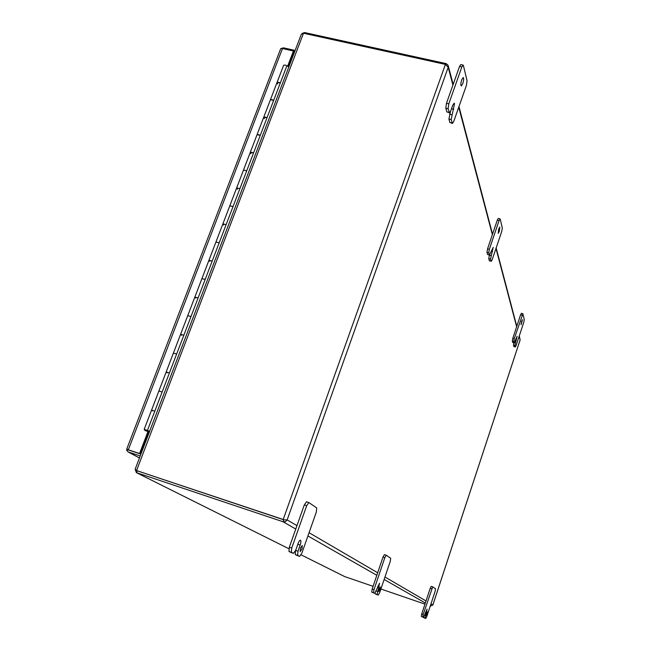 <?xml version="1.0" encoding="UTF-8"?>
<svg xmlns="http://www.w3.org/2000/svg" width="651" height="651" viewBox="0 0 651 651"><rect width="100%" height="100%" fill="white"/><g stroke="black" fill="none" stroke-linecap="round" stroke-linejoin="round"><path stroke-width="0.98" d="M430.319 605.853L432.817 605.08M295.766 529.027L283.03 521.752L136.604 472.707L137.32 470.844L283.722 519.807L287.148 519.913L285.455 521.638L283.03 521.752L283.722 519.807L137.158 470.754M520.116 339.936L519.303 335.875M445.919 64.644L446.269 63.652L448.116 65.312L448.205 67.265L445.414 64.392L303.496 33.234L301.299 34.308M430.767 606.105L430.287 605.943M424.973 604.12L380.908 589.009M373.08 586.323L344.672 576.583L301.144 554.855L344.672 576.583M446.269 63.652L304.562 32.558L304.245 33.396M445.414 64.392L283.201 519.498L137.32 470.836M135.278 469.574L136.36 472.61L288.881 548.736L136.36 472.61M302.267 33.396L304.562 32.558M135.131 469.273L136.596 470.47L303.496 33.234M143.025 446.741L143.659 446.952L143.025 446.741M142.968 448.759L142.333 448.555M289.939 64.034L289.321 63.896M143.716 446.806L143.082 446.594M289.605 64.913L288.987 64.766M289.98 63.928L289.597 63.171M140.225 455.944L128.011 451.884L126.717 450.272L126.823 449.402M281.134 48.475L283.567 47.848L295.139 50.444M126.782 448.97L128.312 449.8L282.485 48.532L280.784 48.63L280.467 49.289M126.717 450.272L127.913 449.817L126.701 449.361M127.913 449.825L140.925 454.121M294.521 52.047L293.446 50.99L282.485 48.532M147.915 431.703L139.583 453.519L128.312 449.8M293.446 50.99L287.636 66.207M127.913 449.817L128.971 450.167M139.583 453.519L129.036 450.191M293.902 51.909L288.287 66.597M147.443 431.418L148.615 432.118L140.291 453.902M288.841 66.931L286.896 65.759L280.296 83.011L277.057 82.441L270.377 99.888L271.931 99.644L273.664 100.36L266.991 117.807L263.745 117.196L256.99 134.838L258.537 134.643L260.278 135.351L253.532 153.001L250.285 152.35L243.458 170.18L246.745 170.749L239.918 188.603L236.671 187.903L229.762 205.928L233.05 206.554L226.141 224.611L222.894 223.871L215.912 242.099L219.2 242.782L212.21 261.051L208.955 260.262L201.9 278.685L205.187 279.425L198.116 297.914L194.861 297.076L187.724 315.711L191.003 316.508L183.851 335.208L180.596 334.321L173.378 353.167L176.657 354.022L169.423 372.95L166.16 372.014L158.86 391.072L162.14 391.983L154.816 411.139L151.553 410.154L154.816 411.139L147.443 430.409L144.18 429.4L145.002 430.433M286.896 65.759L285.171 65.043L283.657 65.214L277.009 82.571L278.571 82.295L280.296 83.011L273.664 100.36L270.425 99.766L263.704 117.31L265.25 117.09L266.991 117.807L260.278 135.351L257.039 134.724L250.244 152.456L251.782 152.293L253.532 153.001L246.745 170.749L243.498 170.074L236.63 188.001L239.918 188.603L233.05 206.554L229.803 205.838L222.862 223.96L226.141 224.611L219.2 242.782L215.945 242.017L208.955 260.262L212.21 261.051L205.187 279.425L201.932 278.612L194.836 297.141L198.116 297.914L191.003 316.508L187.748 315.645L180.571 334.378L183.851 335.208L176.657 354.022L173.394 353.111L166.16 372.014L169.423 372.95L162.14 391.983L158.877 391.031L144.18 429.4M145.474 429.929L149.6 431.401M147.443 430.409L149.64 431.296M147.582 431.198L149.291 432.215M148.574 432.231L149.209 432.435M152.554 410.887L151.699 410.342M167.112 372.852L166.298 372.234M181.499 335.257L180.718 334.573M195.723 298.101L194.966 297.361M209.777 261.385L209.052 260.579M223.675 225.083L222.976 224.221M237.403 189.205L236.736 188.285M250.985 153.734L250.342 152.757M264.404 118.669L263.793 117.636M277.676 83.995L277.09 82.905M145.702 430.075L145.1 429.929L144.913 430.433L146.158 430.221L145.515 430.571M147.598 430.913L146.158 430.221M144.913 430.433L147.492 431.418L147.687 430.913M145.97 430.718L147.248 431.239L147.435 430.734M461.746 79.699C460.745 83.051 460.591 85.143 461.274 85.956L462.747 83.743C463.748 80.398 463.903 78.315 463.219 77.493L461.746 79.699M448.808 103.794L461.836 66.955L463.097 65.067L463.406 65.531L467.052 80.732L466.352 85.59L453.731 121.468L452.429 123.43L451.167 119.54L454.52 103.647L454.186 103.175L452.665 105.438L450.769 110.833L449.442 112.802L448.124 108.758L448.808 103.794L446.488 103.265L459.525 66.451L461.836 66.955M463.097 65.067L460.794 64.563L459.525 66.451M452.16 123.047L449.898 122.526L452.429 123.43M449.898 122.526L448.897 119.011L451.167 119.54M450.508 111.492L448.897 119.011M449.157 112.403L446.855 111.874L449.442 112.802M446.855 111.874L445.813 108.229L448.124 108.758M446.488 103.265L445.813 108.229M498.715 229.046L498.178 233.375L499.301 231.414L499.846 227.085L498.715 229.046M489.34 249.3L499.089 220.551L500.196 219.07L502.328 227.972L501.734 231.455L492.213 259.619L491.228 261.344L490.528 259.114L493.206 247.388L489.479 255.127L488.755 252.832L489.34 249.3L487.558 248.845L497.307 220.103L499.089 220.551M500.058 218.866L498.284 218.419L497.307 220.103M491.106 261.173L489.357 260.717L491.228 261.344M489.357 260.717L488.771 258.659L490.528 259.114M489.381 255.102L488.771 258.659M489.349 254.948L487.583 254.492L489.479 255.127M487.583 254.492L486.981 252.368L488.755 252.832M487.558 248.845L486.981 252.368M521.589 321.423L521.069 324.719L522.493 319.682L521.589 321.423M514.249 338.732L522.883 313.782L524.283 319.617L523.77 322.318L516.137 345.478L515.348 346.999L514.9 345.559L517.13 336.29L514.2 342.931L513.745 341.458L514.249 338.732L512.809 338.325L520.597 314.775L522.037 315.165M521.443 313.391L520.597 314.775M515.283 346.91L514.03 346.56M513.859 346.519L513.476 345.168L514.9 345.559M513.867 342.841L513.476 345.168M514.135 342.841L512.866 342.483M512.695 342.442L512.304 341.059L513.745 341.458M512.809 338.325L512.304 341.059M300.445 548.134L300.176 551.609L301.999 548.939L302.267 545.473L300.445 548.134M291.721 548.052L306.694 505.697L308.859 502.572L316.712 507.902L316.313 512.101L301.861 553.179L299.688 556.385L297.621 555.376L297.979 551.218L300.144 545.066C300.99 542.438 301.136 540.818 300.567 540.2L300.51 540.175C299.753 540.175 298.899 541.42 297.946 543.91L295.766 550.095L293.52 553.358L291.371 552.3L291.721 548.052L289.321 547.239L304.31 504.907L306.694 505.697M308.769 502.556L306.475 501.791L304.31 504.907M299.655 556.377L297.385 555.604M297.32 555.58L295.269 554.571L297.621 555.376M295.489 550.803L295.269 554.571M293.487 553.342L291.184 552.553M291.111 552.528L288.979 551.487L291.371 552.3M289.321 547.239L288.979 551.487M379.118 588.984L378.784 591.539L379.997 589.44L380.322 586.893L379.118 588.984M373.991 589.651L384.814 557.704L386.287 555.254L390.69 558.249L390.266 561.333L379.712 592.548L378.264 595.063L377.1 594.493L379.566 583.206L374.781 593.346L373.576 592.76L373.991 589.651L372.16 589.025L382.991 557.093L384.814 557.704M386.222 555.23L384.44 554.628L382.991 557.093M378.247 595.063L376.457 594.444L378.264 595.063M376.457 594.444L375.301 593.875L377.1 594.493M375.171 593.094L375.301 593.875M372.95 592.719L371.754 592.133L373.576 592.76M372.16 589.025L371.754 592.133M426.592 613.641L426.267 615.659L427.487 611.924L426.592 613.641M422.084 616.847L423.532 617.343L422.776 616.969L423.174 614.528L432.703 586.844L435.552 588.781L435.145 591.206L426.844 616.383L425.778 618.45L425.03 618.084L427.113 609.1L423.532 617.343L425.03 618.084M423.174 614.528L421.702 614.015L430.173 588.382L431.646 588.878M432.687 586.844L431.231 586.348L430.173 588.382M425.77 618.45L423.573 617.579M422.068 616.839L422.776 616.969M421.702 614.015L421.303 616.464M307.923 535.968L376.815 575.305M384.131 579.48L425.339 603.005M519.164 336.29L520.125 339.92L432.858 604.95L430.978 603.851M426.014 600.954L384.969 577.006M377.686 572.75L309.07 532.705M296.97 525.642L287.148 519.913L448.205 67.265L452.917 85.11M458.743 107.212L492.368 234.685M495.989 248.438L516.642 326.729M139.46 457.946L128.337 452.014M289.719 62.846L290.11 63.603M449.564 114.161L451.843 114.682M453.731 109.327L451.477 108.815M489.349 255.184L491.106 255.64M492.522 251.449L491.245 251.123M514.493 342.621L515.405 342.874M516.544 339.431L515.722 339.204M295.644 550.42L297.979 551.218M300.144 545.066L297.816 544.277M376.197 590.986L377.507 591.433M379.085 586.787L377.775 586.331M424.59 615.374L425.428 615.667M426.665 611.924L425.819 611.639M432.866 604.999L520.133 339.936M516.78 326.306L496.16 247.933M492.538 234.173L458.971 106.577M453.153 84.459L448.311 66.06M135.107 469.347L301.397 34.055M128.011 451.884L139.452 457.978M280.597 48.939L126.709 449.157M521.37 313.277L522.81 313.668M513.924 346.609L515.348 346.999M512.76 342.532L514.2 342.931M306.475 501.791L308.859 502.572M297.352 555.588L299.688 556.385M291.143 552.544L293.52 553.358M384.44 554.628L386.255 555.238M431.231 586.348L432.703 586.844M424.322 617.945L425.778 618.45M422.076 616.839L423.541 617.351"/></g></svg>
